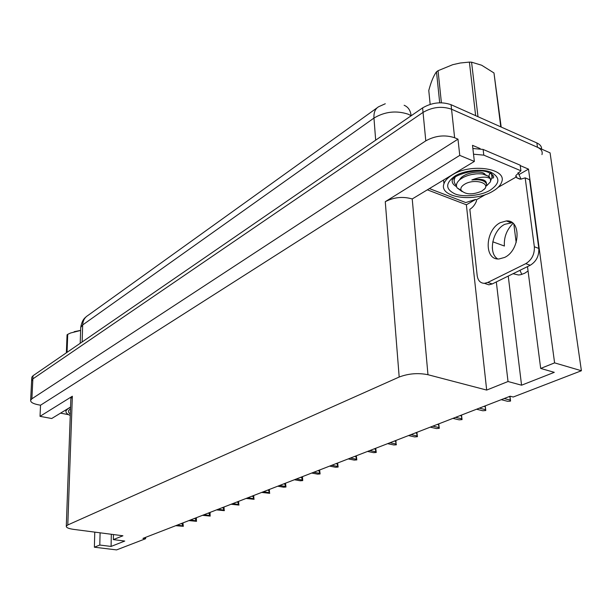 <?xml version="1.0" encoding="UTF-8"?>
<svg xmlns="http://www.w3.org/2000/svg" width="612" height="612" viewBox="0 0 612 612"><rect width="100%" height="100%" fill="white"/><g stroke="black" fill="none" stroke-linecap="round" stroke-linejoin="round"><path stroke-width="0.92" d="M492.759 241.794L504.41 246.039C503.791 237.38 506.667 229.829 513.055 223.372M521.822 274.436L519.932 270.328M528.064 270.986L524.698 273.25L520.514 274.757L518.456 274.987L513.055 273.709M30.654 400.233L31.885 398.802L425.791 140.859C435.293 135.619 444.901 134.571 454.624 137.731L457.983 139.161L40.537 405.213L37.86 404.693C32.841 403.629 30.439 402.138 30.654 400.233L31.64 380.381L31.61 381.039L32.872 378.889L423.037 112.394C432.416 107.001 441.918 105.937 451.541 109.204L550.081 152.855L581.4 370.742L554.594 362.87L528.5 169.119L519.389 174.351M475.608 199.466L466.367 204.775L427.551 189.904M496.324 281.933L508.021 381.521L486.678 390.073L427.964 374.712L412.228 198.954L474.354 161.438L472.51 145.335L480.137 148.571M520.238 165.607L528.5 169.119M427.964 374.712C418.095 372.746 408.502 373.527 399.185 377.03L67.802 524.951L72.346 396.239L40.025 416.336L51.706 418.516L70.564 407.041M72.346 396.239L70.87 398.596M412.228 198.954C402.895 196.276 393.914 197.186 385.269 201.692L459.757 155.387L457.983 139.161M474.354 161.438L459.757 155.387M100.093 532.815L99.787 545.04L94.378 547.204L116.571 549.905L145.595 538.721L145.61 537.351M94.378 547.204L94.768 532.119M40.025 416.336L40.537 405.213M516.176 242.574L513.851 224.16M145.595 538.721L142.963 538.376L510.163 396.216L513.231 397.02L581.4 370.742M67.802 524.951L66.303 526.144C66.05 527.559 68.513 528.646 73.7 529.388L122.92 535.775L113.35 539.608L113.457 534.544M486.678 390.073L466.367 204.775M554.594 362.87L540.687 368.439L527.498 266.61M492.293 247.608L492.637 250.553M111.33 534.268L111.078 546.432L124.756 541.054L113.35 539.608M111.078 546.432L99.787 545.04M508.243 276.073L521.562 385.2L554.288 372.341L540.687 368.439M521.562 385.2L508.021 381.521M31.763 377.895L31.64 380.381L32.872 378.889L423.037 112.394C432.416 107.001 441.918 105.937 451.541 109.204L537.466 147.27C541.299 149.076 542.798 151.524 541.964 154.599M31.801 377.229L33.025 375.73L422.609 107.896C431.957 102.479 441.443 101.416 451.059 104.698L536.869 142.956C540.144 144.478 541.719 146.528 541.597 149.099M177.228 525.111L182.766 525.884L182.108 523.811L180.999 523.65M182.919 522.908L183.332 526.312L175.72 525.693M182.108 523.222L182.108 523.811M182.766 525.884L183.332 526.312M196.421 517.813L196.398 521.309L188.901 520.59M190.454 519.993L196.039 520.797L195.389 518.678L194.272 518.517M195.381 518.081L195.389 518.678M196.039 520.797L196.597 521.233M210.092 512.519L210.084 516.069L202.511 515.327M204.11 514.707L209.74 515.534L209.097 513.376L207.965 513.208M209.09 512.779L209.097 513.376M209.74 515.534L210.291 515.993M218.216 509.245L223.9 510.11L223.258 507.906L222.118 507.731M223.992 507.004L224.214 510.66L216.564 509.88M223.25 507.294L223.258 507.906M223.9 510.11L224.428 510.576M232.797 503.599L238.527 504.495L237.892 502.253L236.745 502.069M238.603 501.35L238.825 505.061L231.091 504.257M237.877 501.633L237.892 502.253M238.527 504.495L239.04 504.977M504.563 257.453C520.192 250.476 521.569 219.478 506.338 220.94L500.333 222.653C485.01 230.051 483.755 260.261 498.994 258.968L504.563 257.453M497.701 258.93C487.863 253.146 492.538 230.25 504.732 224.329L512.206 222.692M487.802 282.446L492.247 283.937L530.252 265.256C536.296 261.523 539.149 255.908 538.812 248.426L529.571 179.698L525.18 177.87L534.345 246.766C534.666 254.271 531.813 259.901 525.777 263.657L487.802 282.446L484.429 283.341C480.366 283.195 477.957 280.625 477.192 275.652L469.84 209.296C472.778 207.537 475.019 204.722 476.549 200.866L476.419 199.78L485.668 194.486M525.18 177.87L520.789 179.178L516.78 177.847L516.635 176.738L498.153 187.333M492.247 283.937L488.873 284.825L484.65 283.417M518.027 172.66L521.087 179.163M516.635 176.738L515.763 176.371L515.931 175.499L520.919 170.779L520.185 165.194L483.12 149.435L472.877 148.502M473.527 154.209L483.801 155.142L520.919 170.779M519.871 179.132L516.78 177.847M429.601 188.657L465.763 202.557L475.555 199.443L476.419 199.78M60.534 413.138L68.598 414.676M491.176 172.37C500.379 177.465 500.058 183.393 490.227 190.164C481.537 195.626 463.513 197.523 455.007 193.905L454.8 193.82C445.352 189.093 445.337 183.225 454.747 176.21C463.307 170.457 482.394 168.361 490.969 172.286L491.176 172.37M492.767 191.281C474.116 202.779 438.529 197.531 443.968 183.761C445.008 180.639 447.709 177.732 452.069 175.04C470.49 162.853 507.7 168.422 501.633 182.147C500.455 185.497 497.495 188.542 492.767 191.281M70.265 415.472C67.014 414.094 65.576 412.557 65.966 410.859L68.031 408.609L70.548 407.447M70.319 414.033C67.787 412.182 67.848 410.484 70.502 408.938M439.699 102.785L436.494 71.811C433.61 75.681 431.039 81.916 428.775 90.507L430.159 104.361M436.494 71.811L438.054 70.701L441.397 102.77M455.083 177.419L454.356 179.148C453.744 181.481 454.433 183.6 456.414 185.49M454.356 179.148L454.135 180.907M486.869 185.604L490.526 181.71L490.388 178.727C486.609 176.256 480.435 176.669 471.852 179.966C480.206 179.087 485.171 180.571 486.739 184.411L485.186 188.389L481.774 191.143C472.472 195.014 465.579 194.738 461.111 190.309C460.285 188.244 461.425 186.247 464.523 184.304C474.147 178.153 491.688 183.141 483.809 189.674M490.694 179.507L489.202 176.547L482.585 174.015C486.655 174.94 489.256 176.508 490.388 178.727M488.781 176.195L489.944 173.135M462.098 191.587L457.026 187.808C455.603 184.847 456.858 181.894 460.782 178.949L463.559 177.258C469.764 174.366 476.098 173.28 482.585 174.015M500.784 126.868L493.983 72.958L501.174 127.044M475.646 115.66L469.381 62.095L471.569 62.179L477.995 116.708M469.381 62.095L460.293 62.998L452.727 64.688L438.054 70.701M493.983 72.958L481.652 65.232L471.569 62.179M476.358 173.854L471.676 174.512M485.224 174.55C482.386 169.623 462.97 172.485 459.513 179.966M486.502 183.677C486.265 179.668 481.376 178.436 471.852 179.966M66.364 352.81L67.052 334.825L67.733 334.336L67.052 352.336M74.182 331.689L80.631 330.373M80.631 330.457L70.655 332.982L67.733 334.336M247.875 497.755L253.651 498.688L253.024 496.401L251.869 496.21M253.705 495.506L253.926 499.285L246.108 498.443M253.008 495.774L253.024 496.401M253.651 498.688L254.156 499.193M263.481 491.719L269.303 492.691L268.683 490.35L267.52 490.151M269.334 489.455L269.548 493.303L261.653 492.423M268.668 489.715L268.683 490.35M269.303 492.691L269.785 493.211M279.638 485.461L285.506 486.471L284.901 484.084L283.723 483.878M285.506 483.189L285.972 487.014L283.601 487.198L277.741 486.196M284.871 483.434L284.901 484.084M285.506 486.471L285.972 487.014M296.376 478.982L302.282 480.038L302.733 480.596L302.473 476.626M302.282 480.038L301.693 477.597L300.507 477.383M301.662 476.939L301.693 477.597M302.733 480.596L300.316 480.787L294.41 479.747M313.727 472.265L319.678 473.359L319.104 470.865L317.911 470.643M319.625 469.985L320.107 473.94L317.636 474.147L311.692 473.053M319.066 470.2L319.104 470.865M319.678 473.359L320.107 473.94M331.727 465.296L337.725 466.436L337.158 463.888L335.957 463.659M337.633 463.009L338.122 467.048L335.606 467.254L329.608 466.114M337.12 463.207L337.158 463.888M337.725 466.436L338.122 467.048M350.408 458.067L356.452 459.252L355.901 456.644L354.692 456.407M356.329 455.772L356.827 459.887L354.249 460.094L348.213 458.916M355.855 455.955L355.901 456.644M356.452 459.252L356.827 459.887M369.816 450.554L375.898 451.794L375.37 449.124L374.154 448.871M375.737 448.259L376.25 452.452L373.618 452.666L367.537 451.434M375.317 448.42L375.37 449.124M375.898 451.794L376.25 452.452M389.989 442.736L396.117 444.037L395.604 441.306L394.38 441.045M395.918 440.449L396.125 444.84L393.738 444.947L387.618 443.654M395.551 440.586L395.604 441.306M396.117 444.037L396.431 444.717M410.981 434.612L417.147 435.966L416.657 433.166L415.418 432.898M416.902 432.324L417.43 436.677L414.676 436.914L408.518 435.568M416.596 432.439L416.657 433.166M417.147 435.966L417.43 436.677M432.837 426.151L439.041 427.566L438.567 424.697L437.328 424.414M438.75 423.864L439.286 428.316L436.463 428.561L430.267 427.145M438.506 423.963L438.567 424.697M439.041 427.566L439.286 428.316M455.611 417.338L461.846 418.822L461.402 415.877L460.155 415.579M461.509 415.051L462.052 419.595L459.161 419.847L452.934 418.371M461.333 415.12L461.402 415.877M461.846 418.822L462.052 419.595M479.364 408.143L485.63 409.696L485.217 406.674L483.962 406.36M485.239 405.863L485.79 410.507L482.83 410.767L476.572 409.221M485.132 405.909L485.217 406.674M485.63 409.696L485.79 410.507M504.158 398.542L510.454 400.172L510.071 397.066L508.817 396.737M510.071 397.066L510.194 401.166L507.532 401.288L501.243 399.674M510.454 400.172L510.569 401.021M454.624 137.731L451.059 104.698M425.791 140.859L422.609 107.896M31.885 398.802L33.025 375.73M399.185 377.03L385.269 201.692M411.172 115.76L408.273 114.23C396.331 110.298 384.887 111.583 373.963 118.07C373.649 112.554 375.194 108.783 378.606 106.756L385.285 103.757M404.127 105.279C408.173 106.916 410.507 110.397 411.119 115.722L411.119 115.79M377.099 107.834L87.876 315.494C84.647 317.513 82.918 320.657 82.681 324.934L80.73 327.412L80.692 328.567M375.676 140.163L373.963 118.07L82.681 324.934L82.13 341.97M536.869 142.956L537.466 147.27M483.801 155.142L483.12 149.435M530.252 265.256L525.777 263.657M538.812 248.426L534.345 246.766M490.564 172.507L491.895 174.366L492.346 176.409L490.793 180.448M456.56 186.652C452.949 184.725 451.564 182.254 452.413 179.217L453.278 179.064C452.505 176.042 477.865 166.686 489.294 172.836C492.92 174.627 494.274 176.333 493.364 177.947L492.071 178.107L491.581 174.083M66.303 526.144L70.893 397.846M80.203 343.294L80.73 327.412C81.534 322.761 83.002 319.518 85.137 317.682L86.629 316.366M510.745 222.623L506.338 220.94M488.873 284.825L484.429 283.341M443.593 180.15L443.968 183.761M66.004 409.811L65.966 410.859M461.111 190.309L457.026 187.808"/></g></svg>
